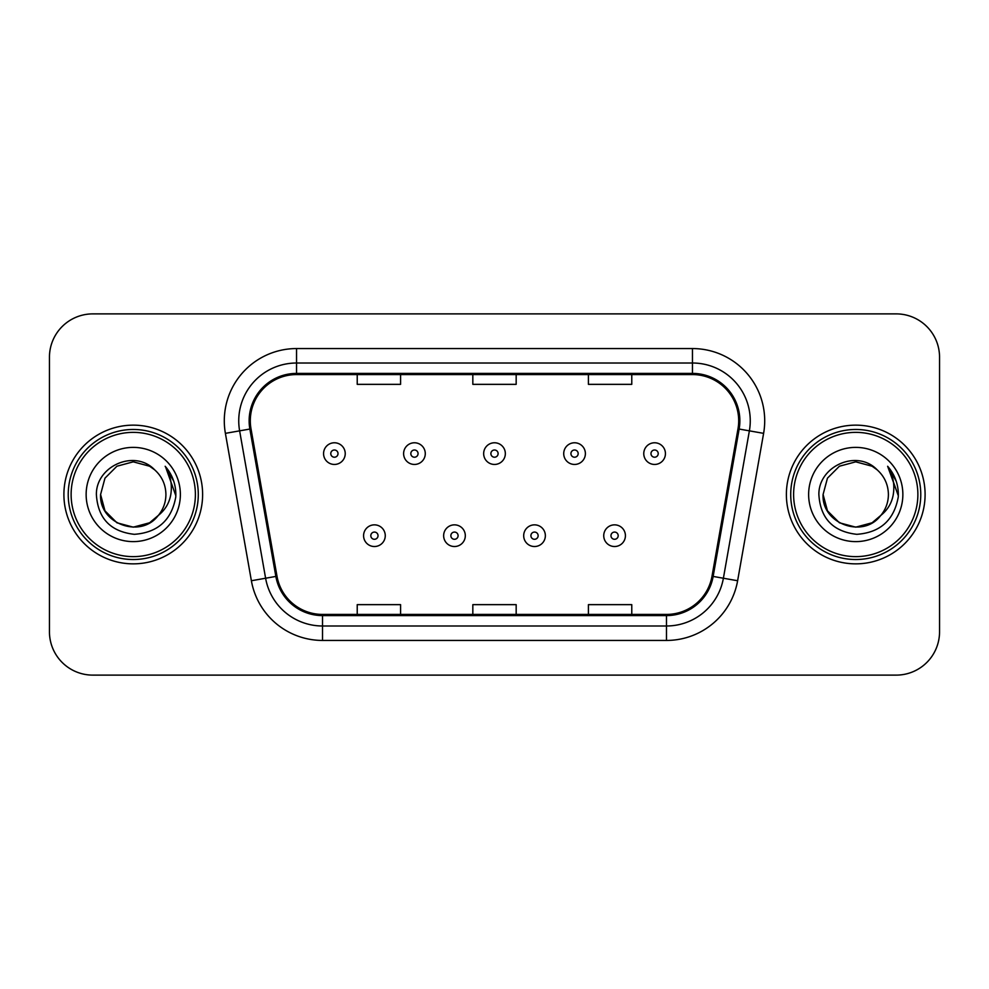<?xml version="1.0" encoding="UTF-8"?>
<svg xmlns="http://www.w3.org/2000/svg" width="989" height="989" viewBox="0 0 989 989"><rect width="100%" height="100%" fill="white"/><g stroke="black" fill="none" stroke-linecap="round" stroke-linejoin="round"><path stroke-width="1.48" d="M63.902 494.5A69.354 69.354 0 0 0 133.255 563.854A69.354 69.354 0 0 0 202.621 494.5A69.354 69.354 0 0 0 133.255 425.146A69.354 69.354 0 0 0 63.902 494.5A69.354 69.354 0 0 0 133.255 563.854A69.354 69.354 0 0 0 202.621 494.5A69.354 69.354 0 0 0 133.255 425.146A69.354 69.354 0 0 0 63.902 494.5M786.379 494.5A69.354 69.354 0 0 0 855.745 563.854A69.354 69.354 0 0 0 925.098 494.5A69.354 69.354 0 0 0 855.745 425.146A69.354 69.354 0 0 0 786.379 494.5A69.354 69.354 0 0 0 855.745 563.854A69.354 69.354 0 0 0 925.098 494.5A69.354 69.354 0 0 0 855.745 425.146A69.354 69.354 0 0 0 786.379 494.5M250.304 420.807A46.236 46.236 0 0 1 296.539 374.571L692.461 374.571A46.236 46.236 0 0 1 737.992 428.83L712.006 576.228A46.236 46.236 0 0 1 666.475 614.429L322.525 614.429A46.236 46.236 0 0 1 276.994 576.228L251.008 428.83A46.236 46.236 0 0 1 250.304 420.807M249.141 420.807A47.398 47.398 0 0 0 249.858 429.041L275.857 576.426A47.398 47.398 0 0 0 322.525 615.591L666.475 615.591A47.398 47.398 0 0 0 713.143 576.426L739.142 429.041A47.398 47.398 0 0 0 692.461 373.409L296.539 373.409A47.398 47.398 0 0 0 249.141 420.807M225.393 433.355A72.246 72.246 0 0 1 296.539 348.561L692.461 348.561A72.246 72.246 0 0 1 763.607 433.355L737.621 580.741A72.246 72.246 0 0 1 666.475 640.439L322.525 640.439A72.246 72.246 0 0 1 251.379 580.741L225.393 433.355L239.622 430.845A57.795 57.795 0 0 1 296.539 363.012L692.461 363.012A57.795 57.795 0 0 1 749.378 430.845L723.392 578.231A57.795 57.795 0 0 1 666.475 625.988L322.525 625.988A57.795 57.795 0 0 1 265.608 578.231L239.622 430.845A57.795 57.795 0 0 1 238.745 420.807M939.55 357.227A43.343 43.343 0 0 0 896.207 313.884L92.793 313.884A43.343 43.343 0 0 0 49.45 357.227L49.45 631.773A43.343 43.343 0 0 0 92.793 675.116L896.207 675.116A43.343 43.343 0 0 0 939.55 631.773L939.55 357.227L939.55 631.773M472.829 374.571L472.829 384.35L516.171 384.35L516.171 374.571M357.227 374.571L357.227 384.35L400.582 384.35L400.582 374.571M588.418 374.571L588.418 384.35L631.773 384.35L631.773 374.571M516.171 614.429L516.171 604.65L472.829 604.65L472.829 614.429M400.582 614.429L400.582 604.65L357.227 604.65L357.227 614.429M631.773 614.429L631.773 604.65L588.418 604.65L588.418 614.429M49.45 357.227L49.45 631.773M896.207 313.884L92.793 313.884M92.793 675.116L896.207 675.116M345.235 453.605A10.842 10.842 0 0 1 334.393 464.447A10.842 10.842 0 0 1 323.564 453.605A10.842 10.842 0 0 1 334.393 442.775A10.842 10.842 0 0 1 345.235 453.605A10.842 10.842 0 0 0 334.393 442.775A10.842 10.842 0 0 0 323.564 453.605M363.581 535.679A10.842 10.842 0 0 1 374.423 524.85A10.842 10.842 0 0 1 385.265 535.679A10.842 10.842 0 0 1 374.423 546.521A10.842 10.842 0 0 1 363.581 535.679A10.842 10.842 0 0 0 374.423 546.521A10.842 10.842 0 0 0 385.265 535.679M425.282 453.605A10.842 10.842 0 0 1 414.453 464.447A10.842 10.842 0 0 1 403.611 453.605A10.842 10.842 0 0 1 414.453 442.775A10.842 10.842 0 0 1 425.282 453.605A10.842 10.842 0 0 0 414.453 442.775A10.842 10.842 0 0 0 403.611 453.605M505.342 453.605A10.842 10.842 0 0 1 494.5 464.447A10.842 10.842 0 0 1 483.658 453.605A10.842 10.842 0 0 1 494.5 442.775A10.842 10.842 0 0 1 505.342 453.605A10.842 10.842 0 0 0 494.5 442.775A10.842 10.842 0 0 0 483.658 453.605M585.389 453.605A10.842 10.842 0 0 1 574.547 464.447A10.842 10.842 0 0 1 563.718 453.605A10.842 10.842 0 0 1 574.547 442.775A10.842 10.842 0 0 1 585.389 453.605A10.842 10.842 0 0 0 574.547 442.775A10.842 10.842 0 0 0 563.718 453.605M665.436 453.605A10.842 10.842 0 0 1 654.607 464.447A10.842 10.842 0 0 1 643.765 453.605A10.842 10.842 0 0 1 654.607 442.775A10.842 10.842 0 0 1 665.436 453.605A10.842 10.842 0 0 0 654.607 442.775A10.842 10.842 0 0 0 643.765 453.605M443.641 535.679A10.842 10.842 0 0 1 454.47 524.85A10.842 10.842 0 0 1 465.312 535.679A10.842 10.842 0 0 1 454.47 546.521A10.842 10.842 0 0 1 443.641 535.679A10.842 10.842 0 0 0 454.47 546.521A10.842 10.842 0 0 0 465.312 535.679M523.688 535.679A10.842 10.842 0 0 1 534.53 524.85A10.842 10.842 0 0 1 545.359 535.679A10.842 10.842 0 0 1 534.53 546.521A10.842 10.842 0 0 1 523.688 535.679A10.842 10.842 0 0 0 534.53 546.521A10.842 10.842 0 0 0 545.359 535.679M603.735 535.679A10.842 10.842 0 0 1 614.577 524.85A10.842 10.842 0 0 1 625.419 535.679A10.842 10.842 0 0 1 614.577 546.521A10.842 10.842 0 0 1 603.735 535.679A10.842 10.842 0 0 0 614.577 546.521A10.842 10.842 0 0 0 625.419 535.679M149.586 522.785A32.662 32.662 0 0 0 158.413 515.343L151.441 521.636M195.389 494.5A62.134 62.134 0 0 0 133.255 432.366A62.134 62.134 0 0 0 71.121 494.5A62.134 62.134 0 0 0 133.255 556.634A62.134 62.134 0 0 0 195.389 494.5M198.282 494.5A65.027 65.027 0 0 0 133.255 429.473A65.027 65.027 0 0 0 68.229 494.5A65.027 65.027 0 0 0 133.255 559.527A65.027 65.027 0 0 0 198.282 494.5M151.181 521.809L158.413 515.343L149.586 522.785L133.255 527.162L116.925 522.785L104.97 510.831L100.594 494.5L104.97 510.831L116.925 522.785L133.255 527.162L149.586 522.785L158.413 515.343L149.586 522.785L133.255 527.162L116.925 522.785L104.97 510.831L100.594 494.5L104.97 478.169L116.925 466.215L133.255 461.838L149.586 466.215L154.655 469.824C134.615 448.808 96.02 466.116 96.378 494.5C97.849 518.347 110.496 531.625 134.306 534.32C157.758 532.626 171.579 520.165 175.782 496.948L175.857 494.5C175.733 483.782 172.173 474.374 165.163 466.276C170.491 475.017 172.37 484.425 170.8 494.5C169.354 502.919 165.225 509.867 158.413 515.343L151.379 521.673M116.925 466.215L104.97 478.169L100.594 494.5C98.912 523.54 140.079 538.758 157.745 516.122L151.119 521.846M158.413 515.343C163.333 509.261 165.843 502.313 165.917 494.5C165.732 484.647 161.986 476.414 154.655 469.824M86.142 494.5A47.113 47.113 0 0 0 133.255 541.613A47.113 47.113 0 0 0 180.369 494.5A47.113 47.113 0 0 0 133.255 447.387A47.113 47.113 0 0 0 86.142 494.5M165.484 466.635L175.832 495.736M165.163 466.276L173.668 481.037M872.075 522.785A32.662 32.662 0 0 0 880.89 515.343L872.075 522.785L855.745 527.162L839.414 522.785L827.459 510.831L823.083 494.5L827.459 478.169L839.414 466.215L855.745 461.838L872.075 466.215L877.144 469.824C857.092 448.808 818.496 466.116 818.867 494.5C820.338 518.347 832.973 531.625 856.795 534.32C880.247 532.626 894.068 520.165 898.272 496.948L898.346 494.5C898.222 483.782 894.649 474.374 887.64 466.276C892.98 475.017 894.847 484.425 893.277 494.5C891.843 502.919 887.714 509.867 880.89 515.343L872.075 522.785L855.745 527.162L839.414 522.785L827.459 510.831L823.083 494.5L827.459 510.831L839.414 522.785L855.745 527.162L872.075 522.785L880.89 515.343L872.075 522.785L855.745 527.162L839.414 522.785L827.459 510.831L823.083 494.5L827.459 510.831L839.414 522.785L855.745 527.162L872.075 522.785L880.89 515.343L872.075 522.785L855.745 527.162L839.414 522.785L827.459 510.831L823.083 494.5L827.459 510.831L839.414 522.785L855.745 527.162L872.075 522.785L880.89 515.343C885.823 509.261 888.332 502.313 888.406 494.5C888.221 484.647 884.463 476.414 877.144 469.824M917.879 494.5A62.134 62.134 0 0 0 855.745 432.366A62.134 62.134 0 0 0 793.611 494.5A62.134 62.134 0 0 0 855.745 556.634A62.134 62.134 0 0 0 917.879 494.5M920.771 494.5A65.027 65.027 0 0 0 855.745 429.473A65.027 65.027 0 0 0 790.718 494.5A65.027 65.027 0 0 0 855.745 559.527A65.027 65.027 0 0 0 920.771 494.5M823.083 494.5C821.402 523.54 862.569 538.758 880.222 516.122L880.89 515.343M808.631 494.5A47.113 47.113 0 0 0 855.745 541.613A47.113 47.113 0 0 0 902.858 494.5A47.113 47.113 0 0 0 855.745 447.387A47.113 47.113 0 0 0 808.631 494.5M887.961 466.635L898.321 495.736L887.64 466.276L896.158 481.037M898.321 495.736L887.64 466.276M692.461 348.561L692.461 373.409M239.622 430.845L249.858 429.041M322.525 640.439L322.525 615.591M666.475 615.591L666.475 640.439M713.143 576.426L737.621 580.741M251.379 580.741L275.857 576.426M739.142 429.041L763.607 433.355M296.539 348.561L296.539 373.409M330.783 453.605A3.61 3.61 0 0 0 334.393 457.215A3.61 3.61 0 0 0 338.015 453.605A3.61 3.61 0 0 0 334.393 449.995A3.61 3.61 0 0 0 330.783 453.605M378.033 535.679A3.61 3.61 0 0 0 374.423 532.07A3.61 3.61 0 0 0 370.813 535.679A3.61 3.61 0 0 0 374.423 539.289A3.61 3.61 0 0 0 378.033 535.679M410.831 453.605A3.61 3.61 0 0 0 414.453 457.215A3.61 3.61 0 0 0 418.063 453.605A3.61 3.61 0 0 0 414.453 449.995A3.61 3.61 0 0 0 410.831 453.605M490.89 453.605A3.61 3.61 0 0 0 494.5 457.215A3.61 3.61 0 0 0 498.11 453.605A3.61 3.61 0 0 0 494.5 449.995A3.61 3.61 0 0 0 490.89 453.605M570.937 453.605A3.61 3.61 0 0 0 574.547 457.215A3.61 3.61 0 0 0 578.169 453.605A3.61 3.61 0 0 0 574.547 449.995A3.61 3.61 0 0 0 570.937 453.605M650.985 453.605A3.61 3.61 0 0 0 654.607 457.215A3.61 3.61 0 0 0 658.217 453.605A3.61 3.61 0 0 0 654.607 449.995A3.61 3.61 0 0 0 650.985 453.605M458.092 535.679A3.61 3.61 0 0 0 454.47 532.07A3.61 3.61 0 0 0 450.86 535.679A3.61 3.61 0 0 0 454.47 539.289A3.61 3.61 0 0 0 458.092 535.679M538.14 535.679A3.61 3.61 0 0 0 534.53 532.07A3.61 3.61 0 0 0 530.908 535.679A3.61 3.61 0 0 0 534.53 539.289A3.61 3.61 0 0 0 538.14 535.679M618.187 535.679A3.61 3.61 0 0 0 614.577 532.07A3.61 3.61 0 0 0 610.967 535.679A3.61 3.61 0 0 0 614.577 539.289A3.61 3.61 0 0 0 618.187 535.679"/></g></svg>

